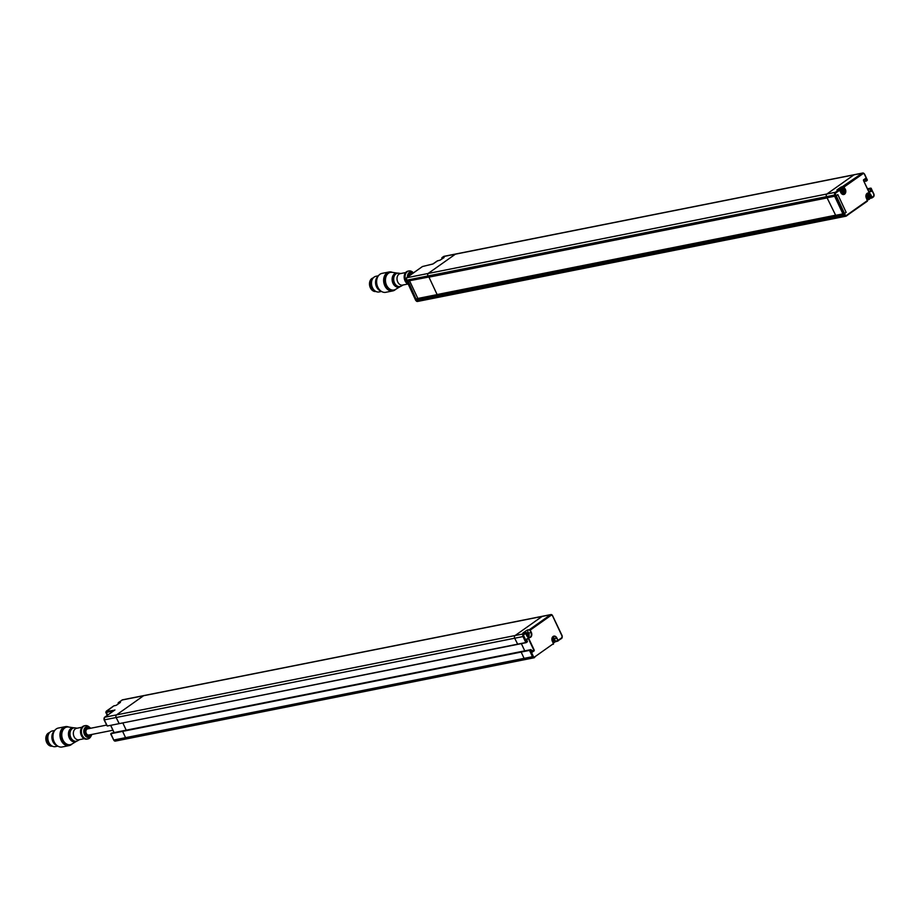 <?xml version="1.0" encoding="UTF-8"?>
<svg xmlns="http://www.w3.org/2000/svg" width="920" height="920" viewBox="0 0 920 920"><rect width="100%" height="100%" fill="white"/><g stroke="black" fill="none" stroke-linecap="round" stroke-linejoin="round"><path stroke-width="1.38" d="M411.746 274.102L411.309 274.183A3.151 2.334 78.7 0 0 409.86 275.436M106.547 725.098L87.641 728.858A3.151 2.334 78.7 0 0 85.962 732.4A3.151 2.334 78.7 0 0 88.872 735.034L112.941 730.238M375.947 291.479A6.911 5.14 -101.3 0 1 372.623 290.605A6.911 5.14 -101.3 0 1 369.495 283.464A6.911 5.14 -101.3 0 1 373.244 277.92M375.659 291.318A6.911 5.14 -101.3 0 1 373.497 290.433A6.911 5.14 -101.3 0 1 370.369 284.05A6.911 5.14 -101.3 0 1 373.037 278.173M375.544 291.26A7.049 5.244 -101.3 0 1 373.899 290.455A7.049 5.244 -101.3 0 1 370.725 284.314A7.049 5.244 -101.3 0 1 372.968 278.277M381.501 291.467L379.063 291.95A7.981 5.934 -101.3 0 1 375.107 290.961A7.981 5.934 -101.3 0 1 371.496 282.624A7.981 5.934 -101.3 0 1 375.947 276.287L378.384 275.805M380.822 290.996A7.981 5.934 -101.3 0 1 379.166 290.156A7.981 5.934 -101.3 0 1 377.936 276.494M395.749 289.271A9.649 7.176 -101.3 0 1 392.794 290.915L385.779 292.307A9.649 7.176 -101.3 0 1 380.995 291.123A9.649 7.176 -101.3 0 1 376.636 281.048A9.649 7.176 -101.3 0 1 382.018 273.378L389.022 271.986A9.649 7.176 -101.3 0 1 392.391 272.366M392.794 290.915A9.649 7.176 -101.3 0 1 387.998 289.731A9.649 7.176 -101.3 0 1 383.64 279.657A9.649 7.176 -101.3 0 1 389.022 271.986M393.53 290.064A8.981 6.681 -101.3 0 1 393.093 290.18A8.981 6.681 -101.3 0 1 388.642 289.075A8.981 6.681 -101.3 0 1 384.583 279.691A8.981 6.681 -101.3 0 1 389.585 272.55A8.981 6.681 -101.3 0 1 390.034 272.481M400.395 286.465A7.119 5.29 -101.3 0 1 400.166 286.614L395.611 289.363A8.981 6.681 -101.3 0 1 393.978 290.007A8.981 6.681 -101.3 0 1 389.516 288.903A8.981 6.681 -101.3 0 1 385.457 279.519A8.981 6.681 -101.3 0 1 390.471 272.377A8.981 6.681 -101.3 0 1 392.23 272.343L397.474 273.136A7.119 5.29 -101.3 0 1 397.75 273.183M400.166 286.614A7.119 5.29 -101.3 0 1 395.335 286.246A7.119 5.29 -101.3 0 1 392.219 277.92A7.119 5.29 -101.3 0 1 397.474 273.136M403.121 284.981L401.35 286.051A6.785 5.037 -101.3 0 1 400.108 286.534L398.797 286.798A6.785 5.037 -101.3 0 1 395.428 285.959A6.785 5.037 -101.3 0 1 392.368 278.886A6.785 5.037 -101.3 0 1 396.152 273.493L397.463 273.228A6.785 5.037 -101.3 0 1 398.797 273.205L400.832 273.516M400.108 286.534A6.785 5.037 -101.3 0 1 396.738 285.706A6.785 5.037 -101.3 0 1 393.679 278.622A6.785 5.037 -101.3 0 1 397.463 273.228M407.928 284.027L402.558 285.096A5.842 4.347 -101.3 0 1 399.648 284.372A5.842 4.347 -101.3 0 1 397.014 278.265A5.842 4.347 -101.3 0 1 400.269 273.631L405.651 272.561M408.077 284.096A6.785 5.037 -101.3 0 1 407.249 283.613A6.785 5.037 -101.3 0 1 404.19 276.529A6.785 5.037 -101.3 0 1 407.974 271.147A6.785 5.037 -101.3 0 1 408.411 271.078M407.548 282.957A6.785 5.037 -101.3 0 1 405.099 275.931A6.785 5.037 -101.3 0 1 408.848 270.963A6.785 5.037 -101.3 0 1 412.482 272.01L413.459 272.791A5.485 4.082 -101.3 0 1 413.517 272.849L413.459 272.791A5.485 4.082 -101.3 0 0 409.273 272.492A5.485 4.082 -101.3 0 0 407.445 277.138M52.279 746.154A6.911 5.14 -101.3 0 1 46 740.358A6.911 5.14 -101.3 0 1 49.588 732.596M51.991 745.994A6.911 5.14 -101.3 0 1 46.874 740.174A6.911 5.14 -101.3 0 1 49.381 732.849M51.888 745.936A7.049 5.244 -101.3 0 1 47.219 740.106A7.049 5.244 -101.3 0 1 49.3 732.952M57.833 746.131L55.407 746.626A7.981 5.934 -101.3 0 1 48.024 739.956A7.981 5.934 -101.3 0 1 52.29 730.963L54.717 730.48M57.155 745.671A7.981 5.934 -101.3 0 1 52.083 739.139A7.981 5.934 -101.3 0 1 54.268 731.17M72.093 743.946A9.649 7.176 -101.3 0 1 69.126 745.591L62.123 746.982A9.649 7.176 -101.3 0 1 53.199 738.921A9.649 7.176 -101.3 0 1 58.351 728.053L65.354 726.662A9.649 7.176 -101.3 0 1 68.724 727.042M69.126 745.591A9.649 7.176 -101.3 0 1 60.202 737.529A9.649 7.176 -101.3 0 1 65.354 726.662M69.862 744.74A8.981 6.681 -101.3 0 1 69.437 744.855A8.981 6.681 -101.3 0 1 61.122 737.345A8.981 6.681 -101.3 0 1 65.929 727.225A8.981 6.681 -101.3 0 1 66.367 727.156M76.728 741.14A7.119 5.29 -101.3 0 1 76.498 741.29L71.944 744.038A8.981 6.681 -101.3 0 1 70.311 744.671A8.981 6.681 -101.3 0 1 62.008 737.173A8.981 6.681 -101.3 0 1 66.803 727.053A8.981 6.681 -101.3 0 1 68.563 727.019L73.818 727.812A7.119 5.29 -101.3 0 1 74.083 727.858M76.498 741.29A7.119 5.29 -101.3 0 1 68.62 735.85A7.119 5.29 -101.3 0 1 73.818 727.812M79.453 739.657L77.682 740.726A6.785 5.037 -101.3 0 1 76.44 741.209L75.129 741.474A6.785 5.037 -101.3 0 1 68.862 735.804A6.785 5.037 -101.3 0 1 72.484 728.168L73.795 727.904A6.785 5.037 -101.3 0 1 75.129 727.881L77.176 728.192M76.44 741.209A6.785 5.037 -101.3 0 1 70.173 735.54A6.785 5.037 -101.3 0 1 73.795 727.904M84.26 738.702L78.89 739.772A5.842 4.347 -101.3 0 1 73.485 734.884A5.842 4.347 -101.3 0 1 76.613 728.306L81.984 727.237M87.388 739.001A6.785 5.037 -101.3 0 1 86.951 739.116A6.785 5.037 -101.3 0 1 80.684 733.447A6.785 5.037 -101.3 0 1 84.306 725.811A6.785 5.037 -101.3 0 1 84.755 725.754M88.55 726.478A6.785 5.037 -101.3 0 1 88.814 726.685L89.792 727.467A5.485 4.082 -101.3 0 1 90.585 728.272L89.792 727.467A5.485 4.082 -101.3 0 0 89.573 727.306A5.485 4.082 -101.3 0 0 84.215 729.019A5.485 4.082 -101.3 0 0 85.847 736.391A5.485 4.082 -101.3 0 0 91.39 735.494L90.792 736.586A6.785 5.037 -101.3 0 1 87.826 738.944A6.785 5.037 -101.3 0 1 81.558 733.274A6.785 5.037 -101.3 0 1 85.18 725.638A6.785 5.037 -101.3 0 1 88.55 726.478M844.456 213.566L846.147 212.37L837.821 194.603L836.13 195.799L844.456 213.566M409.584 280.841L417.841 298.459L436.919 294.664M835.452 215.361L842.904 213.877M123.878 730.641L122.774 731.688L125.568 737.668A2.012 1.495 78.7 0 0 127.673 738.553M122.82 722.924L126.212 730.169L122.82 722.924M144.509 695.543A2.012 1.495 78.7 0 0 143.589 695.727L116.564 714.851A2.012 1.495 78.7 0 0 116.138 717.519L119.163 723.649L517.626 644.345M123.004 699.832A2.012 1.495 78.7 0 0 122.084 700.005L143.589 695.727A2.012 1.495 78.7 0 1 144.026 695.543L542.558 616.239A2.012 1.495 78.7 0 0 542.121 616.423L515.108 635.547A2.012 1.495 78.7 0 0 514.671 638.216L517.753 644.322L514.671 638.216A2.012 1.495 -101.3 0 1 515.108 635.547L542.121 616.423A2.012 1.495 -101.3 0 1 543.041 616.239M521.352 643.62L524.745 650.854L521.352 643.62M111.561 733.136L522.353 651.337L521.306 652.372L524.101 658.363A2.012 1.495 78.7 0 0 526.205 659.237A2.012 1.495 -101.3 0 1 524.101 658.363L521.306 652.372L522.41 651.337M456.331 253.989A2.012 1.495 78.7 0 0 455.411 254.173L428.386 273.286A2.012 1.495 78.7 0 0 427.961 275.965L428.501 277.081L407.629 281.106L416.116 299.241L835.624 215.199L835.923 216.798A2.012 1.495 78.7 0 0 838.028 217.683A2.012 1.495 -101.3 0 1 835.923 216.798L835.693 215.314M416.116 299.241L436.919 295.101L437.391 296.102A2.012 1.495 78.7 0 0 439.495 296.987M437.092 294.503L428.961 277.138M854.864 174.685A2.012 1.495 -101.3 0 0 854.381 174.673A2.012 1.495 78.7 0 0 853.944 174.869A2.012 1.495 -101.3 0 1 854.381 174.673L455.848 253.977A2.012 1.495 78.7 0 0 455.411 254.173L428.386 273.286A2.012 1.495 78.7 0 0 427.961 275.965L428.754 277.184L827.195 197.88M834.647 196.259L827.034 197.765L826.494 196.65A2.012 1.495 -101.3 0 1 826.919 193.982L853.944 174.869L826.919 193.982A2.012 1.495 78.7 0 0 826.494 196.65L835.624 215.199M407.629 281.106L834.601 196.144L843.088 214.268L436.919 295.101L437.391 296.102A2.012 1.495 78.7 0 0 439.047 297.183L417.542 301.461A2.012 1.495 78.7 0 1 415.886 300.38L844.261 215.142L834.831 194.994L406.444 280.243L415.702 300.368L417.542 301.461M843.03 214.153L835.418 215.659M842.961 213.992L835.751 215.429M526.642 635.156A1.667 1.242 78.7 0 0 525.768 633.293M525.561 632.925A1.874 1.391 -101.3 0 1 526.872 635.639M551.988 639.043A1.874 1.391 -101.3 0 1 552.425 641.228M552.195 640.665A1.667 1.242 78.7 0 0 552 639.653M114.643 710.182L106.49 711.482L105.8 712.333L107.237 715.392M114.333 710.378L104.719 717.209A2.012 1.495 78.7 0 0 104.282 719.877L116.138 717.519L119.22 723.626M526.585 639.285L528.091 638.238L526.55 639.319L527.344 641.677L526.677 642.16L523.871 636.168A1.334 1 -101.3 0 1 524.159 634.386L523.445 633.88L524.963 632.81L522.928 633.04L526.815 630.292L529.517 629.579L550.459 614.767L143.589 695.727L116.564 714.851A2.012 1.495 78.7 0 0 116.138 717.519L523.009 636.559A2.012 1.495 -101.3 0 1 523.445 633.88L104.615 717.255L114.931 709.952M534.727 657.455L534.543 657.581A2.012 1.495 -101.3 0 1 532.45 656.696L529.644 650.716L530.886 649.646L123.751 730.664L122.774 731.688L125.568 737.668A2.012 1.495 78.7 0 0 127.236 738.737L115.379 741.094L113.723 740.025A2.012 1.495 78.7 0 0 115.379 741.094M433.262 263.821L437.598 260.808M432.791 264.04L422.498 266.512L406.881 277.564A2.012 1.495 78.7 0 0 406.444 280.243L415.805 300.219M408.1 281.129L416.07 299.103M416.415 298.873L436.873 294.803M867.157 195.293L868.204 196.132L868.273 197.662L867.295 198.352M869.17 195.937L869.17 195.948A1.541 1.15 -101.3 0 1 869.239 197.455L869.17 195.937L868.123 195.097A1.541 1.15 -101.3 0 1 869.158 195.937L868.204 196.132M867.157 195.799L867.215 197.305A1.541 1.15 -101.3 0 1 867.157 195.799L867.157 195.787A1.541 1.15 -101.3 0 1 868.123 195.109L867.157 195.787M868.273 197.662L867.215 197.305M869.227 197.478A1.541 1.15 -101.3 0 1 868.273 198.156A1.541 1.15 78.7 0 1 867.226 197.328M841.616 189.704L842.651 190.543L842.72 192.073L841.742 192.763M843.617 190.371A1.541 1.15 -101.3 0 1 843.686 191.866L843.617 190.348L842.582 189.52A1.541 1.15 -101.3 0 1 843.617 190.348L842.651 190.543M842.57 189.52L841.605 190.198L841.673 191.716A1.541 1.15 -101.3 0 1 841.605 190.221L841.616 190.198A1.541 1.15 -101.3 0 1 842.57 189.52L842.582 189.508M842.72 192.073L841.673 191.728M838.442 189.784A3.013 2.242 -101.3 0 1 839.868 188.531L841.834 188.129L841.455 187.231L841.501 188.197M843.674 191.889A1.541 1.15 -101.3 0 1 842.72 192.567A1.541 1.15 78.7 0 1 841.673 191.739M408.48 276.402A4.577 3.404 -101.3 0 1 413.046 273.183M91.287 734.551A4.577 3.404 -101.3 0 1 86.698 735.735A4.577 3.404 -101.3 0 1 85.134 729.56A4.577 3.404 -101.3 0 1 89.631 728.019A4.577 3.404 -101.3 0 1 90.068 728.375M91.816 734.447A5.485 4.082 -101.3 0 1 91.39 735.494L91.816 734.447M104.213 719.716L107.306 726.006L525.814 642.539L523.009 636.559L523.871 636.168M110.871 733.677L113.723 740.025L532.45 656.696L533.301 656.317L530.506 650.336L531.173 649.853L532.622 651.981L534.267 650.198L528.655 638.227L526.458 639.779M110.883 733.631L530.219 650.13M110.975 733.688L529.702 650.359M437.011 294.561L835.544 215.257M442.072 258.773L442.037 257.6L443.555 256.53L862.281 173.202A2.012 1.495 -101.3 0 1 864.374 174.087L867.203 180.297M406.663 277.76L835.268 192.326L839.178 189.704M846.549 215.889L867.537 200.445L866.375 198.133L867.468 200.525L846.526 215.337A1.334 1 -101.3 0 1 845.123 214.751L835.693 194.614A1.334 1 -101.3 0 1 835.981 192.832L839.695 190.198L840.799 192.567A3.346 2.484 -101.3 0 0 843.559 194.269A3.346 2.484 -101.3 0 0 845.02 189.497L843.904 187.128L862.994 173.708A1.334 1 -101.3 0 1 864.397 174.294M868.698 191.429L871.24 190.831L870.355 188.933L871.033 188.462L873.827 194.442A1.334 1 -101.3 0 1 873.54 196.224L872.022 197.305L870.918 194.925A3.611 2.691 -101.3 0 0 867.134 193.349A3.611 2.691 -101.3 0 0 866.352 198.156L866.352 198.076A3.346 2.484 -101.3 0 1 867.801 193.292A3.346 2.484 -101.3 0 1 870.573 195.086L871.677 197.455L870.136 198.156M863.466 180.4L869.043 192.383L871.24 190.831M863.569 179.917L865.053 178.882L863.443 180.412L869.043 192.383M863.558 179.699L864.696 179.136M864.455 174.248L867.364 180.09L863.983 181.355M854.381 174.673L862.718 173.017L864.558 174.098L867.364 180.09L866.18 180.918L865.076 178.63M866.341 181.056L864.053 181.505L866.502 181.01L865.639 178.859M867.203 180.285L866.536 180.975M862.994 173.708L862.281 173.202L837.43 189.992M840.834 187.174L836.947 189.922L839.695 190.198L837.085 190.072M835.693 194.614L834.831 194.994A2.012 1.495 -101.3 0 1 835.268 192.326L835.981 192.832M869.906 195.212L870.918 194.925M844.353 189.623L845.365 189.347L843.904 187.128M839.718 190.175L840.799 192.487L839.396 189.83M843.479 186.829L841.512 186.875M871.091 188.416L874 194.246L873.494 196.857L872.056 197.846M870.055 198.34L871.734 198.007M873.885 194.396A2.012 1.495 -101.3 0 1 873.597 196.708M869.227 192.441L870.837 191.348L870.009 189.094L870.734 188.129L867.456 188.784L871.194 188.267L873.827 194.442M867.813 189.531L870.355 188.933L867.663 189.209M871.125 191.544L868.848 191.739M846.526 215.337L846.365 216.027A2.012 1.495 -101.3 0 1 844.261 215.142L845.123 214.751M845.365 189.347A3.611 2.691 -101.3 0 1 844.583 194.155A3.611 2.691 -101.3 0 1 840.799 192.567L843.559 194.269M870.044 198.352L871.976 197.938L873.54 196.224M869.262 192.441L863.443 180.412M528.379 633.224L527.447 630.338L528.379 633.224A3.082 2.288 78.7 0 1 528.034 637.043M528.344 637.215A3.346 2.484 78.7 0 0 528.724 633.063L531.346 632.454L530.242 630.085L551.172 615.273A1.334 1 -101.3 0 1 552.575 615.859L562.016 636.007A1.334 1 -101.3 0 1 561.717 637.79L558.003 640.412L556.899 638.043A3.611 2.691 -101.3 0 0 553.115 636.456A3.611 2.691 -101.3 0 0 552.333 641.274L553.449 643.644L534.704 656.903A1.334 1 -101.3 0 1 533.301 656.317M529.897 630.246L531.001 632.615A3.346 2.484 -101.3 0 1 529.54 637.387A3.346 2.484 -101.3 0 1 526.815 635.662L525.699 633.293M528.091 637.997L533.922 650.348L531.714 650.785M528.655 638.227L527.712 638.503M534.267 650.198L531.863 651.107M534.14 650.911L532.243 651.797M531.208 649.831L532.07 651.751M561.717 637.79L558.037 640.964M553.219 642.931L555.208 641.528L554.265 638.653L555.553 641.378L558.003 640.412L555.185 641.792L557.727 641.113M553.311 643.115L555.185 641.792L553.299 643.103M562.062 635.961A2.012 1.495 -101.3 0 1 561.775 638.273M552.632 615.813L562.016 636.007M527.378 636.444A2.139 1.587 78.7 0 0 525.377 632.845M523.411 633.098L526.815 630.292M527.183 636.168A1.874 1.391 78.7 0 0 525.527 632.937L525.895 632.787M552.69 641.792A1.874 1.391 78.7 0 0 552.069 638.445M529.54 637.387L526.861 635.605L525.389 632.937M529.46 629.935L527.505 629.981M552.828 642.102A2.139 1.587 78.7 0 0 552.149 638.112M553.932 638.802A3.082 2.288 78.7 0 0 552.529 637.318M552.368 641.251L552.333 641.182A3.346 2.484 -101.3 0 1 553.794 636.41A3.346 2.484 -101.3 0 1 556.554 638.204L554.265 638.653A3.346 2.484 78.7 0 0 552.747 637.031M557.658 640.573L556.899 638.043M525.964 642.689L517.753 644.322M526.091 642.654L526.677 642.16L526.091 642.654M526.481 639.768L527.413 641.596L526.688 642.379M551.172 615.273L550.459 614.767A2.012 1.495 -101.3 0 1 552.563 615.653L562.178 635.812L561.672 638.422L557.566 640.976M531.346 632.454A3.611 2.691 -101.3 0 1 530.564 637.272A3.611 2.691 -101.3 0 1 526.792 635.685L525.159 632.822M524.159 634.386L525.745 633.236L523.066 633.19M553.518 643.563L553.391 644.276L553.518 643.563M119.094 723.649L526.033 642.689L527.413 641.596L526.573 639.067M552.575 615.859L550.896 614.571L542.558 616.239M127.236 738.737L534.106 657.777L534.704 656.903M553.794 636.41C552.092 637.077 551.632 638.675 552.403 641.194L552.333 641.274M113.643 739.864L110.733 734.022L111.699 733.056L110.963 733.562M104.501 717.404L104.098 719.865L107.007 725.696M106.49 711.482L113.804 705.87L115.885 705.433L113.93 705.835M106.455 711.068L113.62 705.996M116.472 705.168L120.393 702.408L116.437 705.203M120.382 702.236L118.37 702.638L120.037 702.65M118.162 703.213L121.888 700.143M114.103 732.573L110.71 725.328M111.768 733.056L123.809 730.641M107.629 715.116L106.352 712.379L113.516 710.953M105.8 712.333L106.26 711.229M437.287 260.958L440.116 260.164M443.992 257.427L441.83 258.175M443.371 256.657L443.555 256.53A2.012 1.495 78.7 0 1 444.475 256.346M441.979 257.957L443.704 257.611M444.072 257.565L440.139 260.142L444.072 257.37M406.375 280.071L406.778 277.61L422.395 266.558L432.871 263.983L437.368 260.877L440.139 260.142M869.883 195.431A2.679 1.989 -101.3 0 1 868.307 199.283A2.679 1.989 -101.3 0 1 866.387 195.178A2.679 1.989 -101.3 0 1 869.883 195.431M866.617 194.097A3.013 2.242 -101.3 0 1 867.387 193.717A3.013 2.242 -101.3 0 1 869.871 195.327A3.013 2.242 -101.3 0 1 868.56 199.629A3.013 2.242 -101.3 0 1 866.916 199.145M844.33 189.853A2.679 1.989 -101.3 0 1 842.766 193.695A2.679 1.989 -101.3 0 1 840.834 189.589A2.679 1.989 -101.3 0 1 844.33 189.853M840.155 190.969A3.013 2.242 -101.3 0 1 841.834 188.129A3.013 2.242 -101.3 0 1 844.33 189.738A3.013 2.242 -101.3 0 1 843.019 194.039A3.013 2.242 -101.3 0 1 842.156 193.993M393.093 290.18L393.978 290.007M389.585 272.55L390.471 272.377M407.974 271.147L408.848 270.963M69.437 744.855L70.311 744.671M65.929 727.225L66.803 727.053M86.951 739.116L87.826 738.944M84.306 725.811L85.18 725.638M867.801 193.292C866.111 193.959 865.651 195.558 866.421 198.076L867.41 201.158L845.928 216.211L439.047 297.183M827.298 197.88L428.754 277.184M522.353 651.337L530.955 649.623L532.278 651.808M118.346 703.846L118.254 702.684L122.521 699.821L144.026 695.543M114.034 732.584L110.641 725.339M442.014 258.808L441.933 257.646L444.003 256.335L455.848 253.977M867.272 199.881L868.56 199.629L869.963 195.339L866.835 193.833M842.467 194.155L844.422 189.75L841.834 188.129"/></g></svg>
